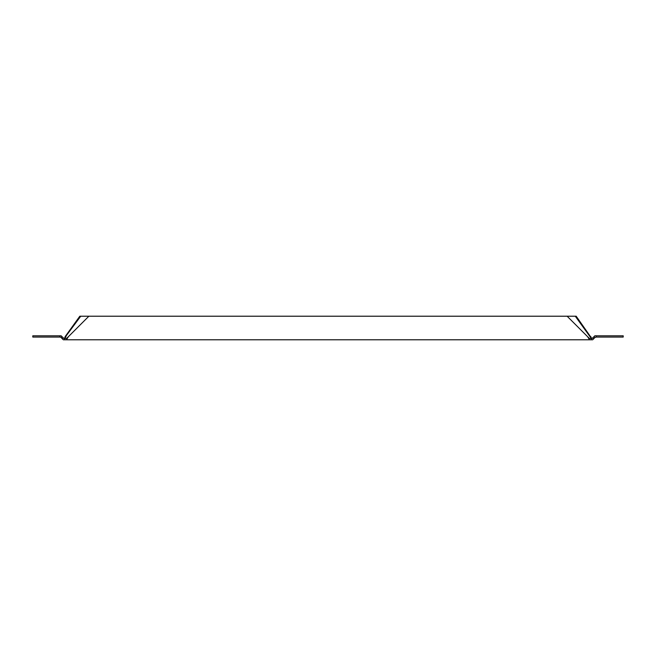 <?xml version="1.0" encoding="UTF-8"?>
<svg xmlns="http://www.w3.org/2000/svg" width="656" height="656" viewBox="0 0 656 656"><rect width="100%" height="100%" fill="white"/><g stroke="black" fill="none" stroke-linecap="round" stroke-linejoin="round"><path stroke-width="0.98" d="M88.863 316.217L575.279 316.217L591.343 338.521L592.671 337.988L593.565 338.881L592.663 339.783L66.494 339.783L68.372 336.7L88.863 316.217L80.721 316.217L64.181 338.521M61.147 337.594L62.041 336.7L61.139 335.798L59.86 335.798L59.86 337.069L60.614 337.069L62.435 338.881L63.329 337.988L64.657 338.521L66.01 336.7M66.494 339.783L64.616 339.783L64.616 338.521L66.494 338.521L68.372 336.7M591.384 339.783L591.384 338.521L589.506 338.521L587.628 336.7L589.506 339.783M62.435 338.881L63.337 339.783L64.616 339.783M63.329 337.988L62.041 336.7M65.1 336.7L79.811 316.217L80.721 316.217M575.279 316.217L576.189 316.217L591.819 338.521M589.99 336.7L590.9 336.7M567.137 316.217L587.628 336.7M59.86 335.798L32.8 335.798L32.8 337.069L59.86 337.069M593.565 338.881L594.853 337.594L593.959 336.7L592.671 337.988M593.959 336.7L594.861 335.798L596.14 335.798L596.14 337.069L594.853 337.594M596.14 335.798L623.2 335.798L623.2 337.069L596.14 337.069"/></g></svg>
